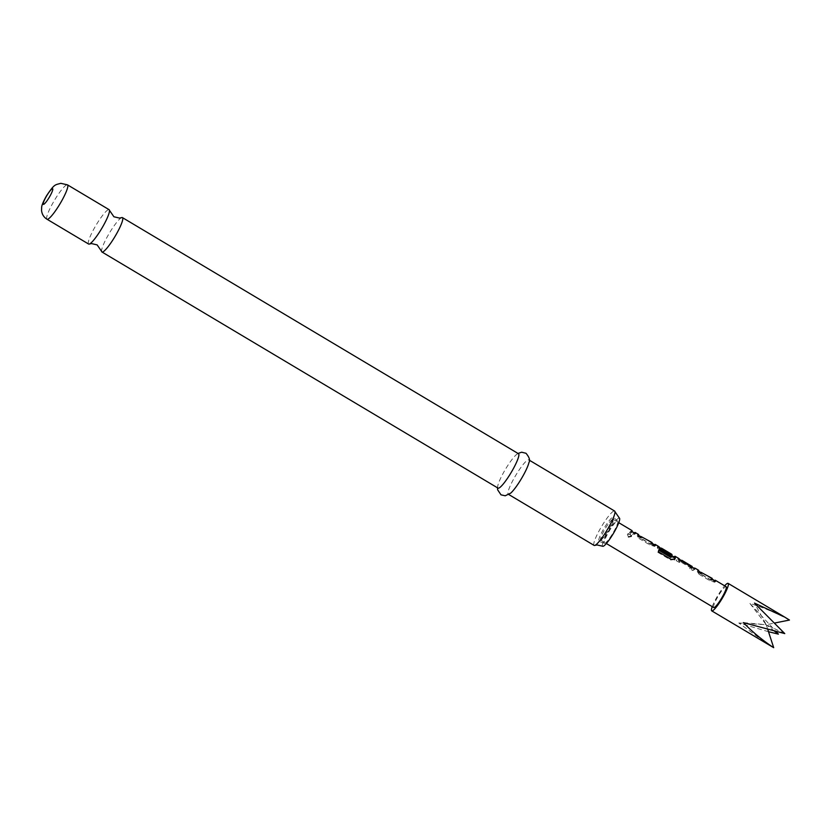 <?xml version="1.0" encoding="UTF-8"?>
<svg xmlns="http://www.w3.org/2000/svg" width="831" height="831" viewBox="0 0 831 831"><rect width="100%" height="100%" fill="white"/><g stroke="black" fill="none" stroke-linecap="round" stroke-linejoin="round"><path stroke-width="0.62" stroke-dasharray="4.16 3.12" d="M628.381 536.722L631.705 535.766L630.625 533.782L628.07 533.606L627.395 534.52L628.381 536.722M631.456 536.494L630.303 534.603L627.821 534.333L628.288 537.242L631.425 536.608L631.705 535.766M121.679 217.618A20.006 3.282 -59.2 0 0 109.37 233.127A20.006 3.282 -59.2 0 0 101.59 251.326M594.113 545.406A20.006 3.282 120.8 0 1 600.948 527.55A20.006 3.282 120.8 0 1 614.213 510.951A20.006 3.282 120.8 0 1 614.608 511.034M619.407 518.129A16.371 2.68 -59.2 0 0 619.074 518.066A16.371 2.68 -59.2 0 0 608.23 531.643A16.371 2.68 -59.2 0 0 602.641 546.247M88.626 244.044A20.006 3.282 120.8 0 1 95.461 226.188A20.006 3.282 120.8 0 1 108.716 209.599A20.006 3.282 120.8 0 1 109.121 209.682M498.029 488.119A20.006 3.282 120.8 0 1 497.873 485.46A20.006 3.282 120.8 0 1 505.456 469.255A20.006 3.282 120.8 0 1 516.113 454.879A20.006 3.282 120.8 0 1 518.129 453.674A20.006 3.282 120.8 0 1 518.523 453.757M510.722 493.126A20.006 3.282 120.8 0 1 508.707 494.331A20.006 3.282 120.8 0 1 508.312 494.248A20.006 3.282 120.8 0 1 515.137 476.392A20.006 3.282 120.8 0 1 528.402 459.803A20.006 3.282 120.8 0 1 528.796 459.875A20.006 3.282 120.8 0 1 528.952 462.535M604.698 543.277A12.849 2.109 -59.2 0 0 613.216 532.619A12.849 2.109 -59.2 0 0 617.599 521.151A12.849 2.109 -59.2 0 0 617.35 521.099A12.849 2.109 -59.2 0 0 608.832 531.757A12.849 2.109 -59.2 0 0 604.438 543.225A12.849 2.109 -59.2 0 0 604.698 543.277M603.223 537.719A14.106 2.316 120.8 0 1 599.525 541.365A14.106 2.316 120.8 0 1 599.203 541.459A14.106 2.316 120.8 0 1 599.089 541.459A14.106 2.316 120.8 0 1 601 533.928A14.106 2.316 120.8 0 1 609.061 520.84A14.106 2.316 120.8 0 1 613.091 517.111A14.106 2.316 120.8 0 1 613.496 517.287A14.106 2.316 120.8 0 1 613.631 517.713A14.106 2.316 120.8 0 1 603.223 537.719M698.726 570.367L697.843 570.585L699.515 573.369L710.297 579.799L714.39 580.453L713.85 581.471L714.816 582.251L715.46 581.326M712.188 578.386L711.17 578.438L701.073 572.341L700.523 573.369L701.364 574.231L698.279 572.393L698.923 571.458M681.856 560.323L681.233 561.361L678.075 559.46L676.185 560.624L679.27 562.452L681.233 561.361L691.61 567.542L689.647 568.643L692.732 570.482L694.737 569.453L691.911 568.591L681.119 562.161L678.189 559.585L678.823 558.557L676.6 559.71L679.685 561.548L680.818 560.541M692.233 566.513L690.062 567.729L693.137 569.567L695.37 568.425L694.737 569.453L691.527 567.48L692.233 566.513M671.77 554.308L660.666 548.252L660.115 549.281L661.486 548.18M671.074 557.424L670.492 555.461L660.115 549.281L669.848 554.589L669.921 555.482L661.092 550.215L658.162 547.639L658.796 546.611L657.778 546.705L659.44 549.478L670.233 555.908L674.315 556.562L673.785 557.58L674.523 557.341M638.624 534.53L637.741 534.759L639.403 537.532L650.195 543.962L654.288 544.617L653.748 545.635L654.724 546.424L650.798 543.723L651.348 542.695L640.971 536.504L640.421 537.532L641.262 538.395L638.177 536.556L637.211 535.777L637.741 534.759M652.075 542.56L651.348 542.695M632.048 530.614L629.95 531.902L633.035 533.741L634.074 532.796M609.424 522.481A12.122 1.984 120.8 0 1 613.122 519.323A12.122 1.984 120.8 0 1 611.907 524.517A12.122 1.984 120.8 0 1 604.698 536.618A12.122 1.984 120.8 0 1 604.397 536.992A12.122 1.984 120.8 0 1 600.699 540.15A12.122 1.984 120.8 0 1 602.672 533.367A12.122 1.984 120.8 0 1 609.424 522.481M713.715 607.534A12.122 1.984 120.8 0 1 715.688 600.74A12.122 1.984 120.8 0 1 722.44 589.865A12.122 1.984 120.8 0 1 726.138 586.696M712.25 606.651A16.007 2.628 120.8 0 1 723.24 587.538A16.007 2.628 120.8 0 1 724.663 585.824M789.45 620.051C776.663 613.112 763.492 607.575 749.957 603.462L776.029 631.498M768.509 631.716L738.811 622.99L768.26 644.565M784.765 633.596L766.244 624.725L754.465 603.088M767.761 629.41L766.244 624.725L774.928 622.98M774.492 631.124L766.244 624.725L743.33 622.616M749.957 603.462L766.244 624.725L738.811 622.99M632.63 534.645C634.167 533.097 634.853 533.045 634.687 534.478L631.602 532.64C631.768 531.206 631.082 531.269 629.545 532.816L632.63 534.645L633.035 533.741M629.545 532.816L629.95 531.902M632.246 531.705L631.602 532.64L631.435 531.643M631.425 531.653L634.51 533.492L634.687 534.478L635.32 533.544M638.821 535.631L638.177 536.556L637.211 535.777L638.997 538.446L639.403 537.532M652.273 543.651L651.639 544.585L641.262 538.395L641.896 537.46M640.566 537.699L641.106 536.67M650.528 543.63L651.068 542.612M638.997 538.446L649.78 544.876L654.724 546.424L655.358 545.489M649.78 544.876L650.195 543.962M674.481 559.492L670.752 560.011L657.809 552.293L659.243 549.353M657.809 552.293L658.329 551.732M670.752 560.011L671.271 559.45M674.419 559.71L675.021 558.92M657.778 546.705L657.248 547.722L658.162 547.639L657.248 547.722L659.035 550.392L669.817 556.822L670.233 555.908M669.817 556.822L673.785 557.58M659.035 550.392L659.44 549.478M661.092 550.215L661.725 549.291M669.921 555.482L670.565 554.557M669.848 554.589L670.482 553.56M661.092 549.364L661.715 548.335M660.261 549.436L660.801 548.408M670.222 555.378L670.762 554.35M671.905 555.783L670.492 555.461L671.043 554.433M681.119 562.161L681.763 561.226M691.911 568.591L692.555 567.666M692.732 570.482L693.137 569.567M689.647 568.643L690.062 567.729M691.423 567.448L692.057 566.42M681.462 561.507L682.095 560.478M679.27 562.452L679.685 561.548M676.185 560.624L676.6 559.71M697.843 570.585L697.313 571.603L699.1 574.283L699.515 573.369M699.1 574.283L709.882 580.713L714.816 582.251L701.364 574.231L702.008 573.297M700.668 573.525L701.208 572.497M710.63 579.467L711.17 578.438M712.385 579.487L711.741 580.412L710.9 579.55L711.45 578.521M709.882 580.713L710.297 579.799M630.625 533.782L630.303 534.603M46.993 219.228A20.006 3.282 120.8 0 1 53.828 201.372A20.006 3.282 120.8 0 1 67.082 184.783A20.006 3.282 120.8 0 1 67.488 184.856M617.599 521.151L613.496 517.287M613.122 519.323L618.783 522.699M613.631 517.713L611.907 524.517M599.525 541.365L604.698 536.618M600.699 540.15L606.36 543.526M604.438 543.225L599.089 541.459M497.52 487.818L497.873 485.46M516.113 454.879L518.014 453.446M638 535.569L641.085 537.408M651.462 543.599L654.548 545.427M658.038 547.515L660.78 549.146M698.102 571.406L701.187 573.245M711.565 579.425L714.65 581.264"/><path stroke-width="1.25" d="M89.374 244.044L91.545 243.576L97.144 244.896L101.59 251.326A20.006 3.282 -59.2 0 0 101.943 251.99A20.006 3.282 -59.2 0 0 102.338 252.063A20.006 3.282 -59.2 0 0 115.602 235.474A20.006 3.282 -59.2 0 0 122.437 217.618A20.006 3.282 -59.2 0 0 122.032 217.535A20.006 3.282 -59.2 0 0 121.679 217.618L119.519 218.086L113.909 216.777L109.474 210.336A20.006 3.282 120.8 0 1 101.694 228.546A20.006 3.282 120.8 0 1 89.374 244.044A20.006 3.282 120.8 0 1 89.021 244.127A20.006 3.282 120.8 0 1 88.626 244.044L46.993 219.228A20.006 3.282 120.8 0 0 47.398 219.311A20.006 3.282 120.8 0 0 60.653 202.722A20.006 3.282 120.8 0 0 67.488 184.856L109.121 209.682A20.006 3.282 120.8 0 1 109.474 210.336M529.305 460.177L614.608 511.034A20.006 3.282 120.8 0 1 614.961 511.699A20.006 3.282 120.8 0 1 607.181 529.898A20.006 3.282 120.8 0 1 594.871 545.396A20.006 3.282 120.8 0 1 594.518 545.479A20.006 3.282 120.8 0 1 594.113 545.406L508.821 494.549M594.871 545.396L597.032 544.939L602.641 546.247A16.371 2.68 -59.2 0 0 602.963 546.31A16.371 2.68 -59.2 0 0 613.808 532.744A16.371 2.68 -59.2 0 0 619.407 518.129L614.961 511.699M122.437 217.618L518.523 453.757A20.006 3.282 120.8 0 1 511.688 471.613A20.006 3.282 120.8 0 1 498.434 488.202A20.006 3.282 120.8 0 1 498.029 488.119L101.943 251.99M518.014 453.446L521.639 452.209L525.992 453.269C529.357 457.289 530.344 460.384 528.952 462.535A20.006 3.282 120.8 0 1 521.369 478.739A20.006 3.282 120.8 0 1 510.722 493.126L505.196 495.785L501 494.829L497.624 489.771L497.52 487.818M700.523 573.369L701.073 572.341L702.008 573.297L697.843 570.585M714.089 580.505L715.262 580.225L726.138 586.696A12.122 1.984 120.8 0 1 724.175 593.49A12.122 1.984 120.8 0 1 717.423 604.366A12.122 1.984 120.8 0 1 713.715 607.534L606.36 543.526M713.85 581.471L714.39 580.453L715.46 581.326L711.45 578.521M701.073 572.341L712.188 578.386M694.425 568.466L695.235 568.279L692.555 567.666L681.763 561.226L678.688 558.422M680.818 560.541L681.773 560.25L692.233 566.513L681.773 560.25M673.484 556.718L674.315 556.562C675.51 555.835 675.738 556.625 675.021 558.92L671.271 559.45L658.329 551.732L659.243 549.353L671.687 556.614C672.258 554.63 672.05 553.903 671.043 554.433M660.115 549.281L661.486 548.18L670.482 553.56L670.565 554.557L661.725 549.291L658.796 546.611L657.778 546.705M660.666 548.252L661.486 548.18L660.863 549.218M674.419 559.71C675.063 557.632 674.855 556.926 673.785 557.58L675.198 556.334L678.698 558.422M640.421 537.532L640.971 536.504L641.896 537.46L637.741 534.759M653.987 544.669L655.16 544.398M653.748 545.635L654.288 544.617L655.358 545.489L651.348 542.695M640.971 536.504L652.086 542.55M634.074 532.796L635.133 532.442L635.32 533.544L632.246 531.705L632.048 530.614L618.783 522.699M724.663 585.824A16.007 2.628 120.8 0 1 728.122 583.372A16.007 2.628 120.8 0 1 725.525 592.326A16.007 2.628 120.8 0 1 716.613 606.692A16.007 2.628 120.8 0 1 711.731 610.868A16.007 2.628 120.8 0 1 712.25 606.651M711.731 610.868L773.692 647.681C762.733 640.462 752.606 632.111 743.33 622.616L784.765 633.596L754.465 603.088L784.651 617.069L789.45 620.051L774.928 622.98M776.029 631.498L778.377 634.136L768.509 631.716M773.692 647.681L767.761 629.41M778.377 634.136L774.492 631.124M658.63 550.153L670.825 557.424L671.687 556.614M670.825 557.424L671.438 556.625M674.523 557.341L671.905 555.783M669.848 554.589L670.482 553.56M661.092 549.364L661.715 548.335M691.61 567.542L692.233 566.513M691.423 567.448L692.057 566.42M681.462 561.507L682.095 560.478M681.233 561.361L681.856 560.323M52.467 188.689A9.089 1.496 120.8 0 1 49.808 196.376A9.089 1.496 120.8 0 1 43.513 204.384A9.089 1.496 120.8 0 1 46.183 196.687A9.089 1.496 120.8 0 1 52.467 188.689M67.488 184.856L60.808 183.319C54.763 185.095 54.669 183.682 46.526 195.794C43.285 201.621 41.654 205.486 41.654 207.376L41.55 210.513C41.976 214.305 43.794 217.213 46.993 219.228M635.133 532.442L638.624 534.53M655.171 544.388L658.661 546.476M661.403 548.107L671.78 554.298M695.235 568.279L698.726 570.357M728.122 583.372L784.651 617.069"/></g></svg>

